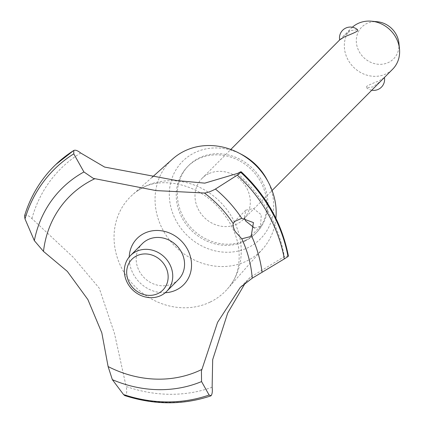 <?xml version="1.0" encoding="UTF-8"?>
<svg xmlns="http://www.w3.org/2000/svg" width="424" height="424" viewBox="0 0 424 424"><rect width="100%" height="100%" fill="white"/><g stroke="black" fill="none" stroke-linecap="round" stroke-linejoin="round"><path stroke-width="0.32" stroke-dasharray="2.12 1.59" d="M244.627 241.293A47.663 42.729 44.8 0 1 186.571 224.911A47.663 42.729 44.8 0 1 187.705 166.499A47.663 42.729 44.8 0 1 198.395 158.91A47.663 42.729 44.8 0 1 256.451 175.292A47.663 42.729 44.8 0 1 255.317 233.704A47.663 42.729 44.8 0 1 244.627 241.293M245.761 240.148A47.663 42.729 44.8 0 1 187.705 223.766A47.663 42.729 44.8 0 1 188.839 165.355A47.663 42.729 44.8 0 1 199.529 157.765A47.663 42.729 44.8 0 1 257.585 174.147A47.663 42.729 44.8 0 1 256.451 232.559A47.663 42.729 44.8 0 1 245.761 240.148M275.897 218.281A63.743 57.145 44.8 0 1 262.912 248.74A63.743 57.145 44.8 0 1 246.53 261.115A63.743 57.145 44.8 0 1 167.877 237.848A63.743 57.145 44.8 0 1 172.621 158.995M267.184 179.972A54.94 49.253 44.8 0 1 248.157 247.584A54.94 49.253 44.8 0 1 176.628 221.688A54.94 49.253 44.8 0 1 194.865 152.619A54.94 49.253 44.8 0 1 241.357 154.304M210.108 302.095A66.95 60.017 44.8 0 1 127.502 277.651A66.95 60.017 44.8 0 1 132.484 194.839A66.95 60.017 44.8 0 1 137.917 190.577A66.95 60.017 44.8 0 1 145.172 186.38A66.95 60.017 44.8 0 1 232.331 217.931A66.95 60.017 44.8 0 1 231.541 283.635A66.95 60.017 44.8 0 1 227.317 289.094A66.95 60.017 44.8 0 1 210.108 302.095M212.133 387.25A136.146 122.054 44.8 0 1 126.135 386.476L114.464 333.402L99.243 288.156L73.357 257.363L31.922 218.588C28.896 215.641 26.521 214.592 24.799 215.44L24.507 215.98M31.922 218.588A136.146 122.054 44.8 0 1 80.677 152.995M254.522 228.048L260.564 226.231L261.258 214.73L253.441 208.587L245.74 210.177L244.394 217.978M208.529 173.803A29.108 26.097 -135.2 0 0 201.999 178.435A29.108 26.097 -135.2 0 0 201.31 214.109A29.108 26.097 -135.2 0 0 236.762 224.111A29.108 26.097 -135.2 0 0 243.291 219.478A29.108 26.097 -135.2 0 0 243.986 183.804A29.108 26.097 -135.2 0 0 208.529 173.803M339.746 39.851L343.037 36.538L350.934 30.523L357.554 29.728M352.355 27.221A29.108 26.097 -135.2 0 0 351.332 28.191A29.108 26.097 -135.2 0 0 350.637 63.865A29.108 26.097 -135.2 0 0 386.094 73.866A29.108 26.097 -135.2 0 0 392.624 69.234M384.324 77.576L379.167 80.836C373.65 82.892 369.49 84.71 366.675 86.3L366.516 87.699L373.136 86.904L381.038 80.889M398.915 43.19A22.488 20.161 44.8 0 1 388.564 62.429A22.488 20.161 44.8 0 1 359.292 51.829A22.488 20.161 44.8 0 1 366.755 23.564A22.488 20.161 44.8 0 1 377.334 21.741M178.43 279.57A25.472 22.832 44.8 0 1 172.722 283.63A25.472 22.832 44.8 0 1 141.696 274.874A25.472 22.832 44.8 0 1 142.305 243.662M288.384 255.921L284.334 256.615L250.224 277.391L245.47 282.713M165.233 292.73A32.812 29.415 44.8 0 1 133.565 274.508A32.812 29.415 44.8 0 1 129.225 256.939M237.636 173.4A136.146 122.054 44.8 0 1 284.334 256.615M211.152 395.666A142.628 127.868 44.8 0 1 125.764 395.354C126.914 393.488 127.036 390.525 126.135 386.476M211.11 395.709A142.628 127.868 44.8 0 1 125.716 395.396L125.764 395.354M124.751 395.576L125.716 395.396M24.756 215.487A142.628 127.868 44.8 0 1 44.552 177.009M24.799 215.44A142.628 127.868 44.8 0 1 53.753 166.558M187.705 166.499L188.839 165.355M151.972 177.433L132.484 194.839M137.917 190.577L143.434 187.387C160.012 178.133 193.376 181.938 216.06 204.93C229.834 219.234 237.482 234.668 238.998 251.231C239.809 264.799 237.323 275.6 231.541 283.635M245.74 210.177L234.43 221.561M201.999 178.435L230.804 149.455M343.037 36.538L351.332 28.191M366.516 87.699A10.918 10.918 0 0 0 371.769 90.211M243.291 219.478L272.097 190.493M260.564 226.231L250.197 236.661M250.224 277.391L240.265 287.414M262.912 248.74L227.317 289.094M255.317 233.704L256.451 232.559"/><path stroke-width="0.64" d="M151.972 177.433L172.621 158.995A63.743 57.145 44.8 0 1 184.7 150.944A63.743 57.145 44.8 0 1 238.643 152.9A63.743 57.145 44.8 0 1 268.604 182.68A63.743 57.145 44.8 0 1 275.897 218.281M215.434 189.056C210.935 191.468 207.257 192.788 204.4 193.021L156.064 190.593L93.349 178.393L83.925 171.964L73.765 153.848L73.813 150.419L55.825 164.517A142.628 127.868 44.8 0 1 73.617 150.573C75.186 149.672 77.539 150.478 80.682 153M73.569 150.621A142.628 127.868 44.8 0 0 53.726 166.579A142.628 127.868 44.8 0 0 44.552 177.009C35.526 188.643 28.848 201.633 24.507 215.98L25 218.938L34.339 240.647L43.486 251.4L67.342 271.402L87.89 299.583L101.818 332.84L108.104 366.548L112.349 379.66L123.543 394.548L124.751 395.576C154.288 405.084 182.951 405.196 210.744 395.915L211.11 395.709L209.106 395.025L201.559 381.579L201.416 370.968L217.576 322.351L240.265 287.414L252.206 278.208L284.34 258.894L288.018 256.552L288.384 255.921C281.971 223.321 266.23 195.268 241.166 171.757L240.811 172.308A142.628 127.868 44.8 0 1 271.445 211.041A142.628 127.868 44.8 0 1 288.06 256.509M80.677 152.995L104.611 167.067L176.994 180.608L204.803 183.142L237.636 173.4M245.47 282.713L227.714 313.007L212.678 359.637L212.133 387.25C212.604 391.161 212.276 393.97 211.152 395.666L211.11 395.709M237.631 173.405C240.647 171.683 241.712 171.323 240.811 172.308L240.768 172.356A142.628 127.868 44.8 0 1 271.397 211.083A142.628 127.868 44.8 0 1 288.018 256.552M253.446 222.589L251.31 235.415L250.197 236.661L241.781 238.807L235.225 231.562C233.417 228.011 232.755 225.351 233.227 223.57L234.43 221.561L241.707 218.296L253.446 222.589M244.394 217.978L245.692 221.026L254.522 228.048M339.656 39.941A10.918 10.918 0 0 1 357.559 29.728L357.395 31.127C354.586 32.712 350.42 34.535 344.903 36.591L339.746 39.851L230.804 149.455M272.097 190.493L392.624 69.234A29.108 26.097 -135.2 0 0 399.493 48.961A29.108 26.097 -135.2 0 0 371.556 21.2A29.108 26.097 -135.2 0 0 357.861 23.559A29.108 26.097 -135.2 0 0 352.355 27.221M371.556 21.2L377.334 21.741A22.488 20.161 44.8 0 1 398.915 43.19L399.493 48.961M136.825 255.783A21.831 19.573 -135.2 0 0 129.58 283.232A21.831 19.573 -135.2 0 0 157.998 293.519A21.831 19.573 -135.2 0 0 165.243 266.076A21.831 19.573 -135.2 0 0 136.825 255.783M160.903 295.517A25.472 22.832 44.8 0 1 129.877 286.767A25.472 22.832 44.8 0 1 130.486 255.555A25.472 22.832 44.8 0 1 136.194 251.496A25.472 22.832 44.8 0 1 167.22 260.251A25.472 22.832 44.8 0 1 166.611 291.463A25.472 22.832 44.8 0 1 160.903 295.517M130.486 255.555L142.305 243.662A25.472 22.832 44.8 0 1 148.013 239.608A25.472 22.832 44.8 0 1 179.039 248.358A25.472 22.832 44.8 0 1 178.43 279.57L166.611 291.463M240.768 172.356L237.323 175.112L215.429 189.056A121.428 108.857 44.8 0 1 241.707 218.296M241.781 238.807A110.351 98.925 44.8 0 1 252.206 278.208M201.755 369.49A110.351 98.925 44.8 0 1 201.167 369.776A110.351 98.925 44.8 0 1 108.104 366.548M43.486 251.4A110.351 98.925 44.8 0 1 94.139 179.045A110.351 98.925 44.8 0 1 94.727 178.764M204.4 193.021A110.351 98.925 44.8 0 1 233.227 223.57M129.225 256.939A32.812 29.415 44.8 0 1 152.746 230.762A32.812 29.415 44.8 0 1 187.169 248.724A32.812 29.415 44.8 0 1 165.233 292.73M53.753 166.558A142.628 127.868 44.8 0 1 53.774 166.537A142.628 127.868 44.8 0 1 55.825 164.517M238.643 152.9L241.357 154.304A54.94 49.253 44.8 0 1 267.184 179.972L268.604 182.68M251.31 235.415A121.428 108.857 44.8 0 1 262.048 272.134M237.323 175.112A140.286 125.764 44.8 0 1 267.889 213.611A140.286 125.764 44.8 0 1 284.34 258.894M209.106 395.025A140.286 125.764 44.8 0 1 123.548 394.548M201.559 381.579A121.428 108.857 44.8 0 1 112.349 379.66M34.339 240.647A121.428 108.857 44.8 0 1 83.925 171.964M25 218.938A140.286 125.764 44.8 0 1 73.765 153.848M371.769 90.211A10.918 10.918 0 0 0 384.414 77.475"/></g></svg>

